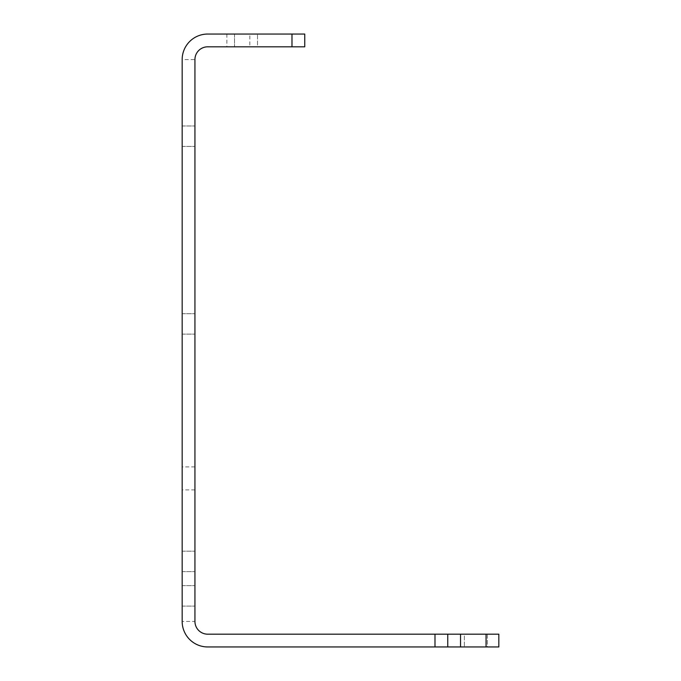 <?xml version="1.0" encoding="UTF-8"?>
<svg xmlns="http://www.w3.org/2000/svg" width="681" height="681" viewBox="0 0 681 681"><rect width="100%" height="100%" fill="white"/><g stroke="black" fill="none" stroke-linecap="round" stroke-linejoin="round"><path stroke-width="0.51" stroke-dasharray="3.4 2.55" d="M194.936 323.901L194.936 313.686L194.936 323.901M182.167 323.901L182.167 313.686L182.167 323.901M194.936 595.875L194.936 585.66L194.936 595.875M182.167 595.875L182.167 585.66L182.167 595.875M194.936 561.399L194.936 551.184L194.936 561.399M182.167 561.399L182.167 551.184L182.167 561.399M194.936 136.2L194.936 125.985L194.936 136.2M182.167 136.2L182.167 125.985L182.167 136.2M249.842 34.05L226.858 34.05L249.842 34.05L249.842 46.819L226.858 46.819L249.842 46.819M226.858 34.05L226.858 46.819M487.341 634.181L487.341 646.95L464.357 646.95L487.341 646.95L464.357 646.95L487.341 646.95L487.341 634.181L464.357 634.181L464.357 646.95L464.357 634.181L487.341 634.181M182.167 478.402L182.167 466.911L182.167 478.402M194.936 478.402L194.936 466.911L194.936 478.402M182.167 59.587L182.167 621.412L194.936 621.412L194.936 59.587A12.769 12.769 0 0 1 207.705 46.819L304.748 46.819L304.748 34.05L207.705 34.05A25.537 25.537 0 0 0 182.167 59.587L194.936 59.587M486.064 634.181L486.064 646.95L498.832 646.95L498.832 634.181L207.705 634.181A12.769 12.769 0 0 1 194.936 621.412M434.989 634.181L434.989 646.95L207.705 646.95A25.537 25.537 0 0 1 182.167 621.412M434.989 646.95L460.526 646.95L460.526 634.181M486.064 646.95L460.526 646.95M257.503 34.05L234.519 34.05L257.503 34.05L257.503 46.819L234.519 46.819L257.503 46.819L257.503 34.05M234.519 34.05L234.519 46.819L234.519 34.05M447.757 646.95L447.757 634.181M291.979 34.05L291.979 46.819M182.167 313.686L194.936 313.686L182.167 313.686M182.167 585.66L194.936 585.66L182.167 585.66M182.167 551.184L194.936 551.184L182.167 551.184M182.167 125.985L194.936 125.985L182.167 125.985M194.936 466.911L182.167 466.911M194.936 489.894L182.167 489.894M182.167 571.614L194.936 571.614L182.167 571.614M182.167 334.116L194.936 334.116L182.167 334.116M182.167 146.415L194.936 146.415L182.167 146.415M182.167 606.09L194.936 606.09L182.167 606.09"/><path stroke-width="1.02" d="M460.526 634.181L460.526 646.95L207.705 646.95A25.537 25.537 0 0 1 182.167 621.412L182.167 59.587A25.537 25.537 0 0 1 207.705 34.05L304.748 34.05L304.748 46.819L207.705 46.819A12.769 12.769 0 0 0 194.936 59.587L194.936 621.412A12.769 12.769 0 0 0 207.705 634.181L498.832 634.181L498.832 646.95L486.064 646.95L486.064 634.181M460.526 646.95L486.064 646.95M447.757 634.181L447.757 646.95M434.989 646.95L434.989 634.181M291.979 46.819L291.979 34.05"/></g></svg>
